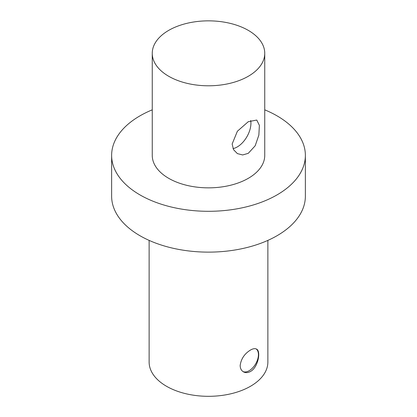 <?xml version="1.0" encoding="UTF-8"?>
<svg xmlns="http://www.w3.org/2000/svg" width="417" height="417" viewBox="0 0 417 417"><rect width="100%" height="100%" fill="white"/><g stroke="black" fill="none" stroke-linecap="round" stroke-linejoin="round"><path stroke-width="0.63" d="M250.481 371.479C247.896 372.881 245.54 372.996 243.403 371.828C241.323 370.562 240.239 368.461 240.161 365.521C241.062 358.896 244.503 353.736 250.481 350.045C253.004 348.607 255.016 348.289 256.528 349.097C261.115 351.057 258.227 367.262 250.481 371.479M242.981 371.563A13.125 7.579 120 0 0 255.684 363.843A13.125 7.579 120 0 0 256.142 348.909M248.271 153.336L242.658 154.957L237.388 153.602L233.556 149.703L232.139 144.021L237.382 131.235L248.271 121.701L256.763 120.049L259.374 125.345L258.858 135.098L255.183 145.783L248.271 153.336M233.03 148.619A19.375 11.186 120 0 0 250.695 120.477M168.729 76.285A56.248 32.474 180 0 1 152.252 53.324A56.248 32.474 180 0 1 208.5 20.85A56.248 32.474 180 0 1 264.748 53.324A56.248 32.474 180 0 1 230.022 83.322A56.248 32.474 180 0 1 168.729 76.285M264.748 53.324L264.748 155.379A56.248 32.474 180 0 1 230.022 185.377A56.248 32.474 180 0 1 168.729 178.34A56.248 32.474 180 0 1 152.252 155.379L152.252 53.324M264.748 109.843A96.869 55.925 180 0 1 305.369 155.379A96.869 55.925 180 0 1 276.997 194.921A96.869 55.925 180 0 1 171.429 207.046A96.869 55.925 180 0 1 111.631 155.379A96.869 55.925 180 0 1 152.252 109.843M305.369 155.379L305.369 196.198A96.869 55.925 180 0 1 276.997 235.746A96.869 55.925 180 0 1 171.429 247.87A96.869 55.925 180 0 1 111.631 196.198L111.631 155.379M267.87 240.39L267.87 362.039A59.37 34.277 180 0 1 250.481 386.278A59.37 34.277 180 0 1 185.779 393.705A59.37 34.277 180 0 1 149.13 362.039L149.13 240.39"/></g></svg>
